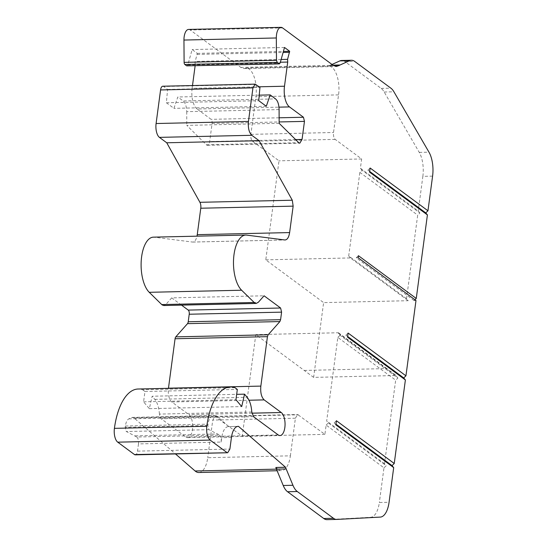 <?xml version="1.0" encoding="UTF-8"?>
<svg xmlns="http://www.w3.org/2000/svg" width="547" height="547" viewBox="0 0 547 547"><rect width="100%" height="100%" fill="white"/><g stroke="black" fill="none" stroke-linecap="round" stroke-linejoin="round"><path stroke-width="0.41" stroke-dasharray="2.73 2.05" d="M198.828 472.512A21.771 9.784 88.7 0 0 207.73 457.695L290.382 455.829A21.771 9.784 -91.3 0 1 281.473 470.646A21.771 9.784 -91.3 0 1 278.232 469.504A21.771 9.784 -91.3 0 1 277.739 469.114L275.818 467.439M279.148 123.301L186.78 125.386L206.369 144.791A5.504 2.475 88.7 0 0 206.602 144.989A5.504 2.475 88.7 0 0 207.422 145.276A5.504 2.475 88.7 0 0 209.679 141.536L212.086 123.472A3.268 1.47 88.7 0 0 211.087 119.335L197.111 108.997L278.963 107.15M134.179 418.072A10.885 4.889 88.7 0 0 132.436 417.409A10.885 4.889 88.7 0 0 131.608 417.587L128.819 418.865C127.089 419.864 125.947 422.243 125.386 426.01L125.215 427.303L126.207 431.439L136.825 437.019L219.47 435.152L208.858 429.573L207.86 425.436L208.031 424.144C208.592 420.376 209.733 417.997 211.463 416.999L214.253 415.72A10.885 4.889 -91.3 0 1 215.087 415.542A10.885 4.889 -91.3 0 1 216.824 416.205L134.179 418.072L175.471 453.935M237.706 426.4L228.803 426.605A16.328 7.337 88.7 0 0 228.393 426.585A16.328 7.337 88.7 0 0 221.713 437.703L221.132 442.051L138.487 443.911C138.76 440.684 138.206 438.379 136.825 437.019M228.803 426.605L216.824 416.205M336.863 519.424L327.14 519.643L370.572 517.312A21.771 9.784 88.7 0 0 379.344 502.502L389.067 502.283M415.987 300.529L414.045 300.57L414.92 299.735M290.382 455.829L295.401 418.209L297.63 414.51L324.897 434.359L326.135 425.074L383.967 467.842L379.344 502.502M383.967 467.842L386.189 465.736L328.357 422.968L326.682 420.951L337.834 337.403L395.666 380.172L384.52 463.719L386.189 465.736M397.888 378.066L396.219 376.042L338.381 333.273L340.056 335.29L397.888 378.066L395.666 380.172M406.537 298.683L348.706 255.914L359.851 172.367L362.073 170.261L419.905 213.029L417.689 215.135L406.537 298.683L408.206 300.706L323.619 302.614L313.636 377.389L396.288 375.522L396.219 376.042M419.905 213.029L418.236 211.012L360.405 168.237L361.642 158.958L335.181 139.389C333.807 138.029 333.253 135.731 333.52 132.497L338.538 94.877C340.583 81.387 335.174 65.578 328.706 66.16L329.438 65.729L333.622 65.633M432.588 176.134L422.858 176.353L418.236 211.012M335.858 424.855L334.19 422.838L335.954 424.144M334.19 422.838L336.412 420.732M347.653 336.467L345.889 335.161L347.557 337.184M345.889 335.161L348.104 333.055M414.045 300.57L356.206 257.801L358.155 257.76M356.206 257.801L358.429 255.695M369.669 171.43L367.905 170.124L369.574 172.148M367.905 170.124L370.128 168.018M422.858 176.353A21.771 9.784 88.7 0 0 419.262 152.394L384.199 92.012A21.771 9.784 88.7 0 0 381.15 88.388L344.945 61.613A21.771 9.784 88.7 0 0 341.704 60.478M332.002 64.457L330.361 65.202A21.771 9.784 88.7 0 0 329.438 65.729M282.594 27.918L190.226 30.003L240.796 67.404A21.771 9.784 88.7 0 0 244.044 68.546A21.771 9.784 88.7 0 0 246.061 68.026A21.771 9.784 -91.3 0 1 255.893 96.744L250.875 134.357C250.601 137.577 251.155 139.875 252.536 141.256L278.997 160.825L265.78 259.846L323.619 302.614M190.226 30.003A10.885 4.889 88.7 0 0 188.599 29.435M195.129 65.79L195.354 64.143L280.365 62.228M259.21 86.795L192.127 88.313L192.496 85.551M192.127 88.313A16.328 7.337 88.7 0 0 197.111 108.997M246.67 235.114L154.302 237.2L192.469 242.054A10.885 4.889 88.7 0 0 192.797 242.068A10.885 4.889 88.7 0 0 196.988 236.167M154.302 237.2A28.847 12.964 88.7 0 0 153.427 237.152M181.508 305.123L171.71 297.876L264.078 295.79M251.791 412.014L159.423 414.1A5.443 2.448 88.7 0 0 161.16 418.756L185.871 437.026A11.836 5.32 88.7 0 0 187.635 437.641A11.836 5.32 88.7 0 0 192.653 427.665A11.836 5.32 88.7 0 0 188.859 414.592L171.792 401.977A10.885 4.889 -91.3 0 1 168.455 388.329M234.984 387.686L142.61 389.772A57.996 26.058 88.7 0 0 138.124 389.013M219.47 435.152C220.858 436.52 221.412 438.817 221.132 442.051M313.636 377.389L255.805 334.62L242.246 436.226L214.978 416.376L212.756 420.075L207.73 457.695M138.487 443.911L137.523 451.131A5.443 2.448 -91.3 0 1 135.294 454.837M142.61 389.772L144.962 391.508L143.581 401.826L149.338 408.664L152.162 396.24L236.673 394.332M159.423 414.1C158.945 407.583 157.406 402.674 154.794 399.365L152.162 396.24M171.71 297.876L165.919 304.392L258.293 302.306M163.82 305.513L165.919 304.392M162.808 86.221A5.463 2.455 -91.3 0 1 163.621 86.508L167.587 89.434L166.377 102.768L173.932 108.354L177.802 96.99L183.19 100.976L275.558 98.891M279.093 109.591L186.725 111.67C186.568 106.48 185.392 102.911 183.19 100.976M186.725 111.67L186.78 125.386M195.354 64.143A2.174 0.978 -91.3 0 1 195.197 61.435L197.303 53.38L192.134 49.558L187.799 65.004L280.167 62.919M186.684 65.859L187.799 65.004M384.52 463.719L326.682 420.951M304.241 370.435L386.886 368.575L396.288 375.522M265.78 259.846L350.374 257.931L408.206 300.706M359.851 172.367L417.689 215.135M246.061 68.026L328.706 66.16M144.962 391.508L237.33 389.423M135.225 435.836L217.87 433.969M324.897 434.359L242.246 436.226M337.834 337.403L340.056 335.29M326.135 425.074L328.357 422.968M338.381 333.273L338.456 332.754L255.805 334.62M386.886 368.575L338.456 332.754M362.073 170.261L360.405 168.237M350.374 257.931L348.706 255.914M361.642 158.958L278.997 160.825M197.166 54.413L283.1 52.471M167.587 89.434L259.955 87.349M143.581 401.826L235.955 399.741M197.303 53.38L283.394 51.439M259.251 95.157L177.802 96.99M166.377 102.768L258.745 100.682M149.338 408.664L241.712 406.578M284.508 47.473L192.134 49.558M266.3 106.268L173.932 108.354M276.454 469.141L277.739 469.114M295.599 139.594L209.679 141.536M209.009 429.668L126.364 431.535M231.436 437.484L221.713 437.703M370.572 517.312L380.295 517.093M419.262 152.394L428.985 152.175M384.199 92.012L393.922 91.793M381.15 88.388L390.873 88.17M344.945 61.613L354.668 61.394M330.361 65.202L332.932 65.141M240.796 67.404L333.171 65.319M279.127 117.796L211.087 119.335M212.086 123.472L279.141 121.954M206.369 144.791L298.744 142.705M192.469 242.054L284.837 239.969M171.792 401.977L249.022 400.233M251.921 413.17L188.859 414.592M278.238 434.94L185.871 437.026M253.528 416.67L161.16 418.756M131.608 417.587L214.253 415.72M281.131 59.493L195.197 61.435M255.996 84.423L163.621 86.508M137.523 451.131L229.89 449.053M250.875 134.357L333.52 132.497M338.538 94.877L255.893 96.744M295.401 418.209L212.756 420.075M215.792 416.657L298.436 414.79M335.181 139.389L252.536 141.256M128.819 418.865L211.463 416.999M154.794 399.365L247.169 397.286M207.86 425.436L125.215 427.303M125.386 426.01L208.031 424.144M207.422 145.276L299.797 143.198M228.393 426.585L238.116 426.366M187.635 437.641L280.002 435.562M277.117 470.741L281.473 470.646M132.436 417.409L215.087 415.542M244.044 68.546L336.412 66.46M192.797 242.068L285.165 239.983M214.978 416.37L297.63 414.51"/><path stroke-width="0.82" d="M175.471 453.935L195.094 470.981A21.771 9.784 88.7 0 0 195.58 471.37A21.771 9.784 88.7 0 0 198.828 472.512L277.117 470.741M278.963 107.15L289.479 106.911L303.462 117.249L304.46 121.386L302.047 139.451L299.797 143.191L298.977 142.904L279.148 123.301L279.093 109.591C278.943 104.395 277.76 100.826 275.558 98.891L270.177 94.911L266.3 106.268L258.745 100.682L259.955 87.349L255.182 84.142L252.946 87.855L248.461 121.441L156.093 123.526L160.572 89.94A5.463 2.455 -91.3 0 1 162.808 86.221L255.182 84.135M163.82 305.513L162.199 304.959A10.885 4.889 -91.3 0 1 161.748 304.57L149.242 292.31L241.617 290.225A28.847 12.964 -91.3 0 1 233.651 258.013A28.847 12.964 -91.3 0 1 245.794 235.066A28.847 12.964 -91.3 0 1 246.67 235.114L284.837 239.969C287.216 239.935 288.809 237.473 289.623 232.578L293.151 206.144L292.289 200.223L259.107 140.695L251.798 135.294C249.022 132.552 247.907 127.936 248.461 121.441M168.455 388.329A10.885 4.889 -91.3 0 1 168.469 388.185L175.067 338.75A3.268 1.47 -91.3 0 1 175.772 336.87L187.518 323.646A3.268 1.47 88.7 0 0 188.223 321.766L280.59 319.68L281.596 312.146L280.597 308.009L264.078 295.79L258.293 302.306L256.187 303.428L254.567 302.874L241.617 290.225M227.661 452.752L134.48 454.557A5.443 2.448 -91.3 0 0 135.294 454.837L227.668 452.752L229.89 449.053L231.436 437.484A16.328 7.337 88.7 0 1 238.116 426.366A16.328 7.337 88.7 0 1 238.526 426.387L237.706 426.4M333.622 65.633L339.161 65.503A21.771 9.784 -91.3 0 1 340.084 64.984L349.601 60.683A21.771 9.784 -91.3 0 1 351.427 60.259A21.771 9.784 -91.3 0 1 354.668 61.394L390.873 88.17A21.771 9.784 -91.3 0 1 393.922 91.793L428.985 152.175A21.771 9.784 -91.3 0 1 432.588 176.134L427.959 210.786L370.128 168.018L369.574 172.148L427.412 214.916L416.26 298.464L358.429 255.695L358.155 257.76L415.987 300.529L405.942 375.823L348.104 333.055L347.557 337.184L405.389 379.953L394.243 463.5L336.412 420.732L335.858 424.855L393.69 467.623L389.067 502.283A21.771 9.784 -91.3 0 1 380.295 517.093L336.863 519.424A21.771 9.784 -91.3 0 1 336.726 519.431A21.771 9.784 -91.3 0 1 333.485 518.289L297.281 491.521A21.771 9.784 -91.3 0 1 292.946 485.278L286.184 468.943A21.771 9.784 -91.3 0 1 285.555 467.268L238.526 426.387M339.161 65.503L336.412 66.46L333.171 65.319L282.594 27.918A10.885 4.889 -91.3 0 0 280.973 27.35A10.885 4.889 -91.3 0 0 276.324 37.969L276.481 60.279L184.113 62.365L183.949 40.054L276.324 37.969M277.185 62.392L279.059 63.773L186.684 65.859L184.818 64.478L277.185 62.392L276.481 60.279M283.394 51.439L289.678 51.295L284.508 47.473L280.167 62.919L279.38 63.89L186.684 65.859M289.678 51.295L287.565 59.349L281.131 59.493M289.479 106.911A16.328 7.337 -91.3 0 1 284.495 86.228L287.722 62.057L287.565 59.349M280.59 319.68L279.886 321.568L268.146 334.785L175.772 336.87M236.673 394.332L244.536 394.155L247.169 397.286C249.774 400.589 251.319 405.498 251.791 412.014L253.528 416.67L278.238 434.94A11.836 5.32 88.7 0 0 280.002 435.562A11.836 5.32 88.7 0 0 285.021 425.58A11.836 5.32 88.7 0 0 281.233 412.513L264.167 399.891C261.398 397.163 260.29 392.568 260.844 386.1L267.435 336.665L268.146 334.785M244.536 394.155L241.712 406.578L235.955 399.741L237.33 389.423L234.984 387.686A57.996 26.058 -91.3 0 0 230.492 386.927A57.996 26.058 -91.3 0 0 206.787 426.27C206.226 432.745 207.334 437.347 210.103 440.082L226.855 452.472M336.726 519.431L327.003 519.65A21.771 9.784 88.7 0 1 323.762 518.515L287.558 491.739A21.771 9.784 88.7 0 1 283.223 485.497L276.461 469.169A21.771 9.784 -91.3 0 1 275.832 467.487L285.541 467.22M405.389 379.953L403.72 377.929L405.942 375.823M393.69 467.623L392.021 465.606L394.243 463.5M427.412 214.916L425.744 212.899L427.959 210.786M414.92 299.735L416.26 298.464M335.954 424.144L392.021 465.606M403.72 377.929L347.653 336.467M425.744 212.899L369.669 171.43M351.427 60.259L341.704 60.478A21.771 9.784 88.7 0 0 339.878 60.902L332.002 64.457M280.973 27.35L188.599 29.435A10.885 4.889 88.7 0 0 183.949 40.054M280.365 62.228L287.722 62.057M192.496 85.551L195.129 65.79M196.988 236.167A10.885 4.889 88.7 0 0 197.248 234.663L200.776 208.229A5.443 2.448 88.7 0 0 199.922 202.308L166.739 142.781L259.107 140.695M245.794 235.066L153.427 237.152A28.847 12.964 88.7 0 0 141.276 260.098A28.847 12.964 88.7 0 0 149.242 292.31M188.223 321.766L189.228 314.231A3.268 1.47 88.7 0 0 188.23 310.094L181.508 305.123M230.492 386.927L138.124 389.013A57.996 26.058 88.7 0 0 114.412 428.356L206.787 426.27M134.48 454.557L117.735 442.167A10.885 4.889 -91.3 0 1 114.412 428.356M166.739 142.781L159.43 137.372A10.933 4.909 -91.3 0 1 156.093 123.526M184.818 64.478A2.174 0.978 -91.3 0 1 184.113 62.365M283.1 52.471L289.541 52.327M270.177 94.911L259.251 95.157M195.094 470.981L276.454 469.141M302.047 139.451L295.599 139.594M254.116 302.484L161.748 304.57M285.555 467.268L275.832 467.487M276.461 469.169L286.184 468.943M283.223 485.497L292.946 485.278M287.558 491.739L297.281 491.521M323.762 518.515L333.485 518.289M339.878 60.902L349.601 60.683M332.932 65.141L340.084 64.984M284.495 86.228L259.21 86.795M303.462 117.249L279.127 117.796M279.141 121.954L304.46 121.386M160.572 89.94L252.946 87.855M292.289 200.223L199.922 202.308M200.776 208.229L293.151 206.144M289.623 232.578L197.248 234.663M280.597 308.009L188.23 310.094M187.518 323.646L279.886 321.568M175.067 338.75L267.435 336.665M260.844 386.1L168.469 388.185M249.022 400.233L264.167 399.891M281.233 412.513L251.921 413.17M117.735 442.167L210.103 440.082M159.43 137.372L251.798 135.294M281.596 312.146L189.228 314.231M163.82 305.527L256.187 303.441"/></g></svg>
